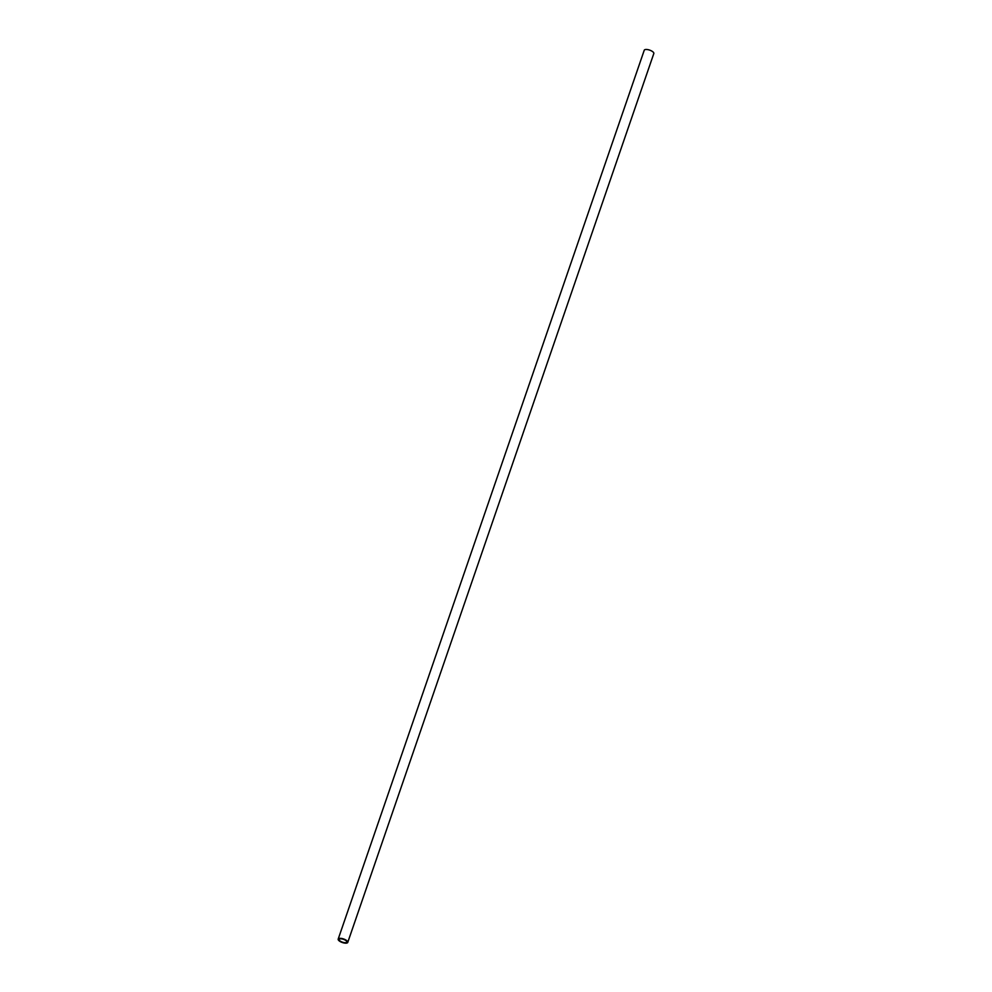 <?xml version="1.0" encoding="UTF-8"?>
<svg xmlns="http://www.w3.org/2000/svg" width="992" height="992" viewBox="0 0 992 992"><rect width="100%" height="100%" fill="white"/><g stroke="black" fill="none" stroke-linecap="round" stroke-linejoin="round"><path stroke-width="1.49" d="M339.041 938.457A5.059 1.885 -161 0 0 338.185 939.102A5.059 1.885 -161 0 0 342.364 942.524A5.059 1.885 -161 0 0 347.758 942.4A5.059 1.885 -161 0 0 344.732 939.424A5.059 1.885 -161 0 0 339.041 938.457M339.822 938.916A4.055 1.5 -161 0 0 339.14 939.436A4.055 1.5 -161 0 0 342.476 942.177A4.055 1.5 -161 0 0 346.803 942.065A4.055 1.5 -161 0 0 344.373 939.697A4.055 1.5 -161 0 0 339.822 938.916M347.758 942.4L653.815 53.543A5.059 1.885 -161 0 0 650.789 50.567A5.059 1.885 -161 0 0 645.098 49.6A5.059 1.885 -161 0 0 644.242 50.245L338.185 939.102"/></g></svg>
